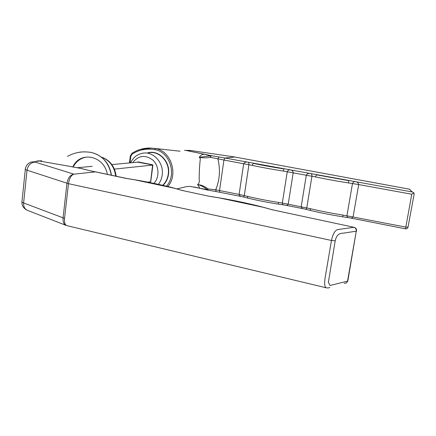 <?xml version="1.0" encoding="UTF-8"?>
<svg xmlns="http://www.w3.org/2000/svg" width="436" height="436" viewBox="0 0 436 436"><rect width="100%" height="100%" fill="white"/><g stroke="black" fill="none" stroke-linecap="round" stroke-linejoin="round"><path stroke-width="0.65" d="M349.498 217.793L348.942 217.738C347.721 217.7 347.056 217.019 346.947 215.695L352.479 183.534L348.571 182.94C336.777 181.104 325.692 179.082 315.326 176.885L283.487 171.081C272.091 169.31 261.605 167.397 252.03 165.348L223.941 160.023L219.521 190.565L219.842 192.298L216.082 191.529L215.722 189.796L239.102 194.407L243.686 163.62C244.683 162.246 246.089 161.772 247.904 162.181L412.358 191.971L409.23 189.137L234.846 157.02L224.949 158.023L247.904 162.181C248.64 162.285 248.978 163.113 248.923 164.672L244.285 195.562C243.986 196.74 243.561 197.181 243.016 196.887L247.937 198.135C257.169 200.369 267.29 202.364 278.293 204.113L278.55 202.44L282.315 203.018L287.275 171.659C288.005 170.198 289.106 169.615 290.589 169.915C292.022 170.089 292.905 170.999 293.232 172.64L288.229 204.037C287.58 205.22 286.67 205.612 285.493 205.22L304.203 208.904C302.606 208.751 301.608 207.977 301.222 206.588L306.339 175.027C307.369 173.621 308.802 173.125 310.634 173.544C311.533 173.675 311.974 174.547 311.953 176.149L306.775 207.814C306.404 209.018 305.881 209.46 305.195 209.127L310.563 210.468C320.553 212.866 331.235 214.97 342.625 216.785L342.598 216.757M176.874 188.875L186.853 186.564L190.341 186.428L199.917 188.298L197.628 184.69C199.208 183.202 199.721 181.414 199.17 179.332C199.192 171.958 199.584 165.064 200.342 158.644L199.279 157.271C200.734 155.042 202.555 154.077 204.74 154.371L186.03 150.453L210.98 155.608L224.949 158.023M166.459 186.188C177.185 174.623 169.74 151.57 154.704 149.63C146.512 148.256 138.986 149.755 132.13 154.131L130.822 156.29L129.993 162.89M224.911 158.017L223.941 160.023L210.762 157.407C206.424 158.017 202.598 157.974 199.279 157.271L210.457 155.925L204.789 154.377M184.504 150.431L185.681 150.398M132.239 153.2C138.108 149.439 144.556 147.739 151.586 148.098L155.347 148.572C170.83 150.584 178.695 174.307 167.833 186.526M218.91 156.9L217.896 158.895C220.485 169.642 219.76 179.943 215.722 189.796L207.994 188.946L207.863 190.123L207.269 189.584C203.743 186.821 200.533 185.186 197.628 184.69C201.045 184.744 204.5 186.161 207.994 188.946L207.269 189.584L200.238 188.374M186.03 150.453L191.35 150.605L234.808 157.015M132.13 154.131L132.113 153.205C135.182 151.346 137.956 150.066 140.43 149.363L151.597 148.098M412.358 191.971L413.824 192.832L411.775 194.227L358.692 184.564L353.111 216.757C352.386 217.962 351.362 218.349 350.048 217.924L405.513 228.84L411.775 194.227M414.102 194.336L413.824 192.832M355.732 181.714C357.329 181.916 358.316 182.864 358.692 184.564L352.479 183.534C353.209 182.03 354.294 181.425 355.732 181.714M210.98 155.608L210.762 157.407L210.457 155.925L210.98 155.608M243.016 196.887L242.089 196.674C240.503 196.522 239.511 195.764 239.102 194.407L247.359 196.32C256.837 198.603 267.235 200.642 278.55 202.44M285.002 205.1L284.446 205.04C283.182 204.996 282.468 204.321 282.315 203.018L310.11 208.631C320.367 211.079 331.355 213.237 343.061 215.101L405.698 227.069L408.02 227.129M350.048 217.924L342.625 216.785L343.061 215.101M111.867 164.579L138.19 162.121M147.809 182.15L150.616 181.73M114.406 169.108L152.753 165.075M81.728 168.612L90.306 170.808L81.27 168.547L69.684 166.334L39.191 160.998L36.869 160.977M66.256 225.456L66.25 225.45C63.836 224.453 62.768 221.946 63.057 217.94L66.964 183.289C67.962 177.888 70.278 174.847 73.918 174.171L95.44 171.871L90.306 170.808M111.354 175.239C108.869 162.721 102.188 155.129 91.304 152.469C82.775 151.003 74.834 152.311 67.482 156.399M39.191 160.998L34.907 161.685L35.087 162.088L73.918 174.171C71.259 175.016 69.444 178.182 68.468 183.681L64.544 218.376C64.256 222.594 65.04 225.014 66.899 225.646L326.45 287.853C322.651 286.561 325.828 274.522 327.022 266.652L331.469 240.47C332.782 234.355 334.761 230.742 337.41 229.63L353.95 227.292L272.097 209.743L263.905 207.46C250.226 203.841 235.358 200.658 219.303 197.911L264.254 207.492M219.45 197.933L209.296 196.282L182.041 190.434L175.021 188.428C163.151 185.235 149.706 182.352 134.686 179.796L175.425 188.477M134.92 179.834L125.268 178.264L95.44 171.871M335.208 240.797L328.373 282.337L330.019 285.493L347.541 281.138L356.261 231.194L345.639 232.802C342.413 233.789 337.41 231.511 335.208 240.797L331.469 240.47L68.468 183.681L27.021 170.204L23.609 202.947L64.544 218.376M90.552 170.825L95.397 171.86M126.92 178.52L95.648 171.877M126.184 178.373L134.817 179.785C149.897 182.352 163.418 185.245 175.376 188.466L182.041 190.434L208.026 196.009M184.096 190.875L181.736 190.276M211.002 196.549L210.108 196.369M210.25 196.391L219.384 197.884C235.511 200.647 250.449 203.846 264.211 207.482L272.097 209.743L353.95 227.292C355.651 227.935 356.419 229.238 356.261 231.194L347.868 280.675M274.228 210.201L271.655 209.547M70.872 166.596L81.548 168.569M147.488 152.922C158.448 149.286 170.629 161.543 168.498 174.302C167.844 178.776 166.007 182.466 162.977 185.371M189.66 150.447L185.425 150.376M234.688 156.993L191.35 150.605M162.677 185.3C165.718 182.422 167.566 178.744 168.22 174.275C170.204 162.219 159.265 150.349 148.665 152.84M130.517 162.841C134.501 155.581 138.321 154.29 142.354 153.287C153.096 150.758 164.192 162.835 162.187 175.098C161.702 178.613 160.432 181.692 158.388 184.335M137.444 162.192L137.863 161.87L152.562 164.759L152.883 165.249L150.742 181.714L149.548 181.894M153.941 183.387C159.631 177.425 159.2 166.111 153.031 160.246C145.406 154.48 138.643 155.276 132.735 162.633M152.611 164.955L137.749 162.165M150.246 181.79L150.654 181.659L152.791 165.228L152.562 164.759M155.347 148.572L154.704 149.63M130.822 156.29L130.31 156.099L132.037 153.254M315.326 176.885L316.569 174.836L348.778 180.673L348.571 182.94M252.03 165.348L253.354 163.38C262.641 165.348 272.8 167.19 283.836 168.906L283.487 171.081M150.633 181.665L152.622 164.961L137.863 161.87M247.359 196.32L247.937 198.135M310.11 208.631L310.563 210.468M405.545 228.818L405.513 228.84C406.793 228.965 407.622 228.426 408.003 227.221L414.2 193.797M209.313 155.554L209.721 155.358M205.067 189.475L204.549 189.17M107.381 174.389C104.144 155.456 80.022 150.654 72.823 166.95M25.321 169.391L22.013 201.252C21.468 201.748 21.996 202.315 23.609 202.947C23.413 206.724 24.798 209.231 27.773 210.474L65.885 225.308M35.087 162.088C30.684 162.497 27.991 165.206 27.021 170.204C25.386 169.653 24.841 169.195 25.381 168.819C25.98 165.566 27.855 163.326 31.016 162.094L34.907 161.685M73.161 167.015C75.94 161.751 80.001 158.524 85.331 157.341M115.704 176.177C114.325 166.574 109.616 160.252 101.583 157.211M77.101 167.74L92.23 166.329M344.195 283.34L346.473 282.959L347.808 281.029L346.473 282.959M356.572 230.873L356.523 231.129C356.752 229.156 355.934 227.87 354.076 227.27M153.745 148.316L180.046 151.221M191.393 150.584L189.044 150.365M129.454 162.939L130.304 156.132M409.23 189.137L409.911 189.388M193.955 186.94L207.721 190.096L216.082 191.529M242.089 196.674L219.842 192.298M285.493 205.22L278.293 204.113M305.195 209.127L304.208 208.904M41.747 160.824L38.264 160.895M27.217 210.256C23.533 208.413 21.767 205.656 21.936 201.977M66.866 225.641L66.256 225.363M116.178 176.275C114.842 166.487 109.937 160.094 101.452 157.102M78.191 152.475C81.597 151.674 86.012 151.674 91.44 152.464C102.809 155.674 109.485 163.271 111.469 175.267M326.45 287.853C328.025 288.043 329.153 287.885 329.829 287.373M126.048 178.357L124.745 178.111M92.154 166.329L77.079 167.735"/></g></svg>
